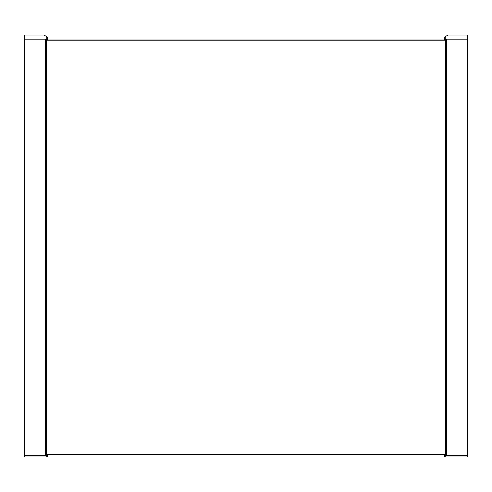 <?xml version="1.0" encoding="UTF-8"?>
<svg xmlns="http://www.w3.org/2000/svg" width="492" height="492" viewBox="0 0 492 492"><rect width="100%" height="100%" fill="white"/><g stroke="black" fill="none" stroke-linecap="round" stroke-linejoin="round"><path stroke-width="0.74" d="M445.475 454.497L46.525 454.497M46.525 40L445.475 40M445.475 40.209L46.525 40.209M46.525 454.288L445.475 454.288M445.758 455.334L445.758 456.994L444.51 456.994L444.51 455.334L467.4 455.334L467.4 35.006L448.114 35.006L445.758 36.365L445.758 39.163L467.4 39.163M467.191 455.334L446.595 455.334L446.595 39.163L467.191 39.163L467.191 455.334M446.588 455.334L446.588 39.163M444.614 455.334L444.614 454.497L444.608 455.334M444.614 40L444.614 39.163L444.608 40M445.758 456.994L467.4 456.994L467.4 455.334M445.758 39.163L444.51 39.163L444.51 37.084L445.235 36.666M444.829 36.9L445.758 36.365M46.765 36.666L47.49 37.084L47.49 39.163L24.6 39.163L24.6 455.334L46.242 455.334L46.242 456.994L24.6 456.994L24.6 455.334M24.809 39.163L45.405 39.163L45.405 455.334L24.809 455.334L24.809 39.163M45.412 39.163L45.412 455.334M47.386 39.163L47.386 40L47.392 39.163M47.386 454.497L47.386 455.334L47.392 454.497M46.242 456.994L47.49 456.994L47.49 455.334L46.242 455.334M24.6 39.163L24.6 35.006L43.886 35.006L47.171 36.9M46.242 39.163L46.242 36.365M446.373 455.334L446.373 39.163M445.475 455.334L445.475 39.163M45.627 39.163L45.627 455.334M46.525 39.163L46.525 455.334"/></g></svg>
